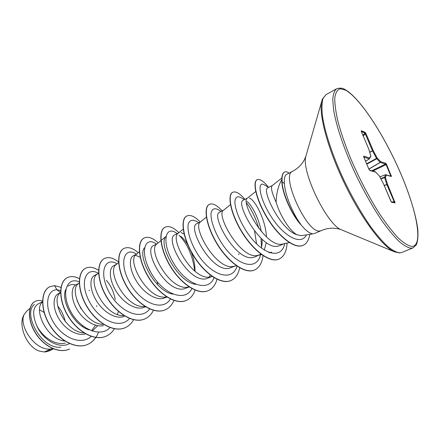 <?xml version="1.0" encoding="UTF-8"?>
<svg xmlns="http://www.w3.org/2000/svg" width="440" height="440" viewBox="0 0 440 440"><rect width="100%" height="100%" fill="white"/><g stroke="black" fill="none" stroke-linecap="round" stroke-linejoin="round"><path stroke-width="0.66" d="M281.815 179.636C278.382 185.455 276.474 192.935 276.084 202.087C279.961 215.617 289.999 231.187 296.973 234.746L301.257 235.67L313.099 233.833C309.694 233.629 305.509 230.417 300.542 224.186L300.614 224.45C291.429 214.192 282.348 193.606 281.881 182.089C281.793 177.095 282.002 176.776 282.166 175.78L282.915 173.558L284.52 171.958L283.129 173.448L282.387 175.67C282.222 176.66 282.013 176.985 282.101 181.973L281.881 182.089M300.542 224.186L300.652 224.136C292.408 213.12 284.922 194.271 284.394 183.458C284.108 178.36 284.823 175.34 286.534 174.411L292.485 171.38C280.555 174.867 306.356 232.463 319.303 231.017L320.997 230.709L313.83 233.789M44.248 351.973L39.408 351.098C26.659 347.199 17.281 324.379 24.36 314.193C18.15 324.506 34.089 350.708 50.562 349.085L44.248 351.973L46.387 351.752L53.416 348.865M52.91 348.656L50.562 349.085L53.081 348.728M42.526 301.702L38.126 303.925C32.775 307.411 32.269 314.562 36.619 325.375C42.114 336.87 55.38 345.702 65.34 343.079M42.521 302.022C33.055 309.144 46.855 339.636 64.801 341.006M60.731 292.495L58.278 293.739C52.91 296.334 52.377 307.489 58.509 318.093C64.57 328.713 76.18 336.089 85.063 334.076M60.731 292.518L60.198 292.98C50.171 299.745 65.758 332.789 84.211 332.871M78.788 283.371L76.098 284.73C70.934 287.216 70.609 298.43 76.912 309.216C83.121 319.99 94.787 327.575 103.559 325.633M79.261 282.964L78.249 283.827C68.222 290.428 85.096 324.99 103.604 324.374M98.615 273.411L94.523 275.413C89.551 277.8 89.513 289.086 95.964 300.014C102.328 310.965 114.021 318.769 122.689 316.905L124.289 316.47M97.917 273.702L96.905 274.373C86.746 280.896 105.688 317.686 124.207 315.546M116.628 264.242L113.581 265.782C108.823 268.065 109.076 279.384 115.687 290.493C122.21 301.598 133.92 309.65 142.483 307.868L145.618 306.812M118.613 262.57L116.204 264.6C106.117 270.897 126.555 309.425 144.925 306.377M136.543 254.172L133.309 255.811C128.783 257.95 129.344 269.357 136.131 280.632C142.846 291.929 154.55 300.19 162.987 298.513L167.173 296.984M139.364 251.823L136.169 254.485C126.071 260.634 148.72 301.521 166.76 296.786L166.843 296.769M157.163 243.749L153.736 245.482C142.406 249.205 165.589 293.475 184.228 288.816L189.167 286.952M160.875 240.68L156.844 244.013C147.163 249.695 170.374 291.555 188.144 287.029L189.019 286.853M178.53 232.947L174.911 234.779C164.191 238.128 188.018 283.179 206.25 278.762L212.388 276.359L210.309 276.909C192.858 281.204 169.059 238.337 178.261 233.167L178.811 232.804M200.915 221.628L196.867 223.68C186.824 226.639 211.321 272.481 229.097 268.334L234.933 266.079M206.377 217.124L200.464 221.925C191.791 226.545 216.222 270.446 233.316 266.409L236.423 265.749M223.674 210.128L219.648 212.157C210.359 214.709 235.516 261.332 252.824 257.505L255.282 256.795L261.069 253.979M230.456 204.661L223.493 210.271C215.413 214.291 240.521 259.259 257.202 255.508L259.644 254.804M247.539 198.061L243.309 200.2C234.801 202.268 260.739 249.782 277.47 246.257L279.851 245.591M255.926 191.356L247.401 198.171C239.982 201.548 265.81 247.615 282.024 244.178L289.311 242.566M63.168 340.725L63.487 340.12M65.225 321.525C63.817 315.354 61.314 310.206 57.712 306.081M82.599 326.612L82.737 325.87M81.07 308.836L77.099 300.691M91.713 330.561L95.475 325.171M92.235 331.106L97.68 325.688M115.236 299.525C113.696 291.726 110.748 285.34 106.392 280.363M117.458 314.474L118.41 311.388M150.716 272.228L147.675 265.986M140.184 257.257L135.828 255.393M157.564 284.652L157.273 281.798M195.014 271.035C195.003 264.545 193.705 258.104 191.136 251.713M187.776 244.838C185.515 241.038 183.211 238.216 180.857 236.385M184.36 234.185L181.049 232.562M261.404 248.116L262.014 244.475L262.169 239.333M261.288 231.55C258.962 218.471 251.917 205.233 246.95 201.372M264.27 250.129L266.299 242.583M266.426 236.891C265.837 220.292 255.046 199.859 249.431 198.049M60.808 347.221C40.909 349.409 22.523 312.966 34.425 304.447M24.36 314.193L26.851 311.075L29.986 308.33M39.578 309.766L44.121 312.493M272.338 185.521L267.894 187.77C260.964 189.129 280.396 229.933 296.973 234.746M281.875 177.964L272.239 185.603C270.562 187.363 271.843 192.858 276.084 202.087M60.572 292.578L56.947 289.773L60.621 290.56M69.487 343.558C58.834 349.729 42.064 339.086 36.619 325.375M91.174 336.386C81.659 345.548 63.025 338.36 53.526 322.394C43.819 306.526 46.926 289.57 56.947 289.773L54.478 285.61L61.001 287.353M69.548 349.036L69.619 349.002C58.916 353.986 43.373 345.978 35.338 332.596C27.175 319.242 28.215 304.706 35.222 301.373C37.411 300.295 39.848 300.168 42.537 300.993M52.096 349.47L50.001 350.636L46.387 351.752M69.476 349.069C58.767 354.052 43.225 346.049 35.195 332.668C27.033 319.314 28.072 304.777 35.079 301.444L35.151 301.406M49.929 350.669L46.442 351.752M269.588 252.775L271.777 252.285L268.747 252.461M254.595 231.121L256.575 243.876M210.183 274.984L209.38 277.024M195.63 284.339C177.078 281.969 157.938 243.562 165.875 236.66M172.898 294.157C154.71 291.214 137.066 255.789 144.48 247.814M89.144 329.868C73.134 325.182 60.528 299.58 65.846 289.377M68.079 286.193C70.125 284.477 72.644 284.081 75.625 284.999M96.773 306.504L96.553 305.69M89.441 290.78L89.073 290.296M79.244 281.908C67.562 276.381 60.693 291.929 70.065 310.239C79.145 328.636 100.232 338.289 110.033 327.597M98.263 273.224C86.4 266.266 79.156 281.65 88.924 300.779C98.395 319.995 120.153 330.039 129.514 318.456M117.073 263.868C105.243 256.311 98.422 272.014 108.818 291.676C118.921 311.432 140.927 321.327 149.633 308.935M136.51 254.188C124.729 245.999 118.399 262.064 129.476 282.298C140.272 302.627 162.47 312.29 170.423 298.997M156.486 244.09C144.793 235.378 139.172 251.966 151.014 272.751C162.586 293.639 184.844 302.874 191.906 288.602M194.761 271.101C192.731 255.679 187.468 243.7 178.97 235.164M177.172 233.635C165.55 224.329 160.76 241.626 173.503 263.038C185.994 284.559 208.241 293.068 214.181 277.524M198.66 222.772L197.692 222.096C193.111 219.17 189.992 219.731 188.331 223.768C186.852 229.906 190.097 241.973 197.357 253.693C210.799 275.308 232.254 282.552 237.05 266.184M221.04 211.459L218.977 210.106C214.742 207.603 212.108 208.588 211.063 213.054C210.386 219.72 214.44 232.117 222.107 243.815C236.264 265.353 256.685 271.59 260.535 254.799M261.547 247.484L260.981 238.238M258.923 228.619C255.75 217.998 251.631 209.457 246.576 202.983M244.343 199.678L241.241 197.758C237.424 195.674 235.301 197.043 234.861 201.867C234.977 208.972 239.745 221.59 247.698 233.25C262.339 254.65 281.655 260.277 284.752 243.342M268.626 187.402L264.555 185.02C256.735 179.85 259.067 198.473 271.755 217.531C284.334 236.786 301.268 245.68 306.367 234.944M54.478 285.61L49.698 286.77C41.069 290.961 40.095 308.732 49.599 324.616C58.971 340.56 76.412 349.685 87.863 344.333C92.78 342.034 96.333 337.992 98.505 332.211M79.448 278.718C74.899 276.304 70.862 275.952 67.337 277.668C58.955 281.721 58.328 299.613 68.024 315.766C77.588 331.975 95.013 341.402 106.282 336.116C109.621 334.593 112.327 332.156 114.4 328.796M98.588 270.298C93.66 267.141 89.32 266.464 85.564 268.257C77.457 272.168 77.204 290.175 87.098 306.603C96.861 323.087 114.252 332.827 125.329 327.624C128.832 326.018 131.604 323.361 133.65 319.644M118.58 261.954C113.19 257.785 108.471 256.641 104.429 258.522C96.613 262.262 96.756 280.385 106.849 297.099C116.826 313.868 134.167 323.956 145.035 318.835C148.649 317.174 151.448 314.331 153.428 310.31M138.281 252.725C132.764 248.023 127.985 246.598 123.948 248.446C116.457 252.016 117.024 270.254 127.336 287.265C137.528 304.326 154.814 314.76 165.44 309.738C169.208 307.995 172.04 304.898 173.927 300.454M158.235 242.858C152.752 237.864 148.06 236.253 144.161 238.013C137.022 241.395 138.045 259.738 148.577 277.052C159 294.415 176.204 305.223 186.566 300.317C190.509 298.48 193.364 295.081 195.118 290.125M178.882 232.656C173.443 227.354 168.85 225.533 165.11 227.2C158.351 230.373 159.869 248.82 170.632 266.453C181.286 284.13 198.402 295.339 208.478 290.543C212.647 288.58 215.512 284.768 217.069 279.109M200.167 222.007C194.81 216.447 190.361 214.44 186.824 215.99C180.483 218.944 182.534 237.49 193.545 255.448C204.446 273.454 221.441 285.07 231.198 280.412C235.532 278.344 238.354 274.142 239.657 267.806M222.145 210.898C216.915 205.123 212.657 202.939 209.363 204.353C203.472 207.064 206.09 225.698 217.349 243.997C228.514 262.339 245.366 274.406 254.782 269.896C259.341 267.674 262.091 262.916 263.032 255.624M244.937 199.375C239.85 193.369 235.791 191.004 232.766 192.274C227.359 194.722 230.599 213.444 242.127 232.095C253.561 250.795 270.254 263.329 279.285 258.968C283.998 256.619 286.6 251.317 287.1 243.067M268.532 187.347C263.615 181.148 259.793 178.607 257.076 179.724C252.439 182.303 256.702 201.014 268.18 219.131C279.587 237.314 295.163 249.216 303.27 245.251C306.73 243.579 308.897 239.965 309.771 234.416M288.959 173.173C287.551 171.881 286.077 171.474 284.52 171.958M49.627 286.809L49.55 286.847C40.92 291.038 39.947 308.809 49.451 324.687C58.823 340.632 76.258 349.756 87.709 344.399C90.981 342.914 93.671 340.577 95.783 337.398M67.26 277.706L67.188 277.745C58.8 281.798 58.174 299.69 67.865 315.838C77.434 332.046 94.853 341.473 106.128 336.182L106.205 336.149M85.487 268.296L85.41 268.339C77.303 272.245 77.044 290.257 86.933 306.68C96.701 323.158 114.087 332.899 125.169 327.695L125.246 327.657M104.352 258.561L104.269 258.605C96.454 262.345 96.591 280.473 106.684 297.182C116.655 313.945 134.002 324.027 144.864 318.912L144.947 318.874M123.866 248.49L123.783 248.534C116.287 252.104 116.853 270.341 127.16 287.348C137.352 304.409 154.638 314.837 165.264 309.815L165.352 309.777M144.073 238.056L143.99 238.101C136.846 241.483 137.869 259.826 148.401 277.139C158.812 294.498 176.022 305.305 186.389 300.394L186.478 300.355M165.022 227.244L164.934 227.288C158.169 230.466 159.681 248.914 170.445 266.541C181.099 284.218 198.209 295.422 208.291 290.625L208.384 290.587M186.736 216.035L186.643 216.084C180.296 219.038 182.341 237.584 193.347 255.541C204.248 273.543 221.243 285.159 231.006 280.5L231.105 280.456M209.27 204.402L209.176 204.452C203.274 207.163 205.893 225.797 217.151 244.096C228.305 262.438 245.163 274.5 254.579 269.984L254.683 269.94M232.667 192.33L232.568 192.379C227.156 194.827 230.395 213.543 241.918 232.199C253.347 250.894 270.045 263.423 279.076 259.061L279.18 259.017M256.977 179.779L256.867 179.834C252.23 182.413 256.482 201.119 267.96 219.236C279.367 237.419 294.943 249.315 303.055 245.35L303.166 245.3M386.628 164.522L391.43 176.501L386.337 175.082L385.407 177.419L387.536 184.327L395.098 202.873L391.644 202.29L390.753 200.954L383.268 183.293L379.231 175.758L375.617 172.09L369.804 170.467L368.863 169.131L363.803 157.13L363.737 156.068L369.661 158.015L370.777 155.804L368.715 148.957L361.433 131.78L361.3 130.713L365.134 132.325L366.025 133.694L373.197 150.579L377.135 157.949L380.6 161.596L385.792 163.301L386.628 164.522L386.111 164.643L385.506 164.12L385.792 163.301M300.652 224.136C291.522 213.807 282.574 193.413 282.101 181.973L284.394 183.458M390.825 176.105L386.111 164.643L372.807 171.055M368.841 169.026L380.215 162.371L376.745 158.73L376.514 158.378L377.135 157.949L376.745 158.73L366.8 164.191M366.641 163.806L376.514 158.378L372.466 150.777L365.293 133.887L365.134 132.325M394.521 202.483L386.722 184.316L384.593 177.408L385.495 174.779L379.847 176.869M391.314 175.494L389.978 175.868M391.43 176.501L385.93 174.735L385.495 174.779L386.337 175.082L385.517 174.757L379.841 176.858L385.5 174.774M371.74 170.759L385.506 164.12L380.303 162.437L380.6 161.596L380.303 162.437L368.88 169.12M380.892 178.816L385.407 177.419L384.56 177.117L380.754 178.563M369.771 152.383L373.197 150.579L369.699 152.136M384.274 185.625L387.536 184.327L384.181 185.405M363.259 136.037L365.293 133.887L366.025 133.694M394.906 201.674L391.6 201.982M361.279 131.274L361.3 130.713M395.098 202.873L391.32 201.938M391.644 202.29L391.281 201.944M368.77 149.149L361.24 131.236M370.838 155.964L368.742 148.995M391.286 201.944L383.24 183.244M383.29 183.343L379.214 175.709M365.547 161.211L369.397 158.889L369.661 158.015L369.358 158.889L363.809 157.097M375.43 171.842L378.939 175.466M363.682 156.706L363.737 156.068M369.804 170.467L368.863 169.131M368.891 169.191L363.638 156.656M336.606 88.781C334.428 90.591 333.141 94.138 332.75 99.429L333.564 109.643C336.182 125.714 344.009 149.066 355.08 173.08C363.831 191.378 372.955 207.499 382.443 221.452C388.509 229.829 394.108 236.544 399.25 241.604C404.019 245.619 408.023 247.825 411.263 248.226L413.056 247.858L416.317 244.822C417.797 241.247 418.281 236.082 417.786 229.328C415.959 214.704 409.574 194.244 400.455 172.871C384.247 135.328 360.107 97.928 345.191 89.667C342.98 88.017 340.12 87.725 336.606 88.781L326.051 94.622L323.065 98.368C321.866 102.476 321.64 108.24 322.399 115.66C324.748 131.736 332.338 154.968 343.293 178.783C351.967 196.922 361.081 212.878 370.629 226.65C376.745 234.911 382.421 241.516 387.657 246.477C392.524 250.399 396.649 252.527 400.021 252.857L401.902 252.45L413.056 247.858M345.702 90.217L340.257 88.748C337.381 89.634 335.55 92.637 334.774 97.774C334.675 104.126 335.808 112.349 338.168 122.441C341.236 133.425 345.373 145.393 350.57 158.334C359.277 178.547 368.929 197.038 379.544 213.813C386.342 223.889 392.667 232.034 398.514 238.255C403.925 243.199 408.419 245.933 412.005 246.461C423.544 245.795 416.878 210.969 400.73 173.575C384.675 136.142 360.498 98.5 345.702 90.217M306.141 155.37L321.855 100.903C318.384 113.262 327.322 147.757 344.284 183.002C361.207 218.262 382.558 246.791 394.377 251.806L399.591 252.956L401.902 252.45M292.485 171.38C298.029 168.316 302.022 164.384 304.475 159.583L306.004 155.854C300.526 170.082 327.03 225.236 341.561 229.851L342.029 230.043M365.695 133.727L364.705 132.143M362.918 135.239L364.997 133.045L361.356 131.522M369.375 158.895L365.541 161.205L369.397 158.889L370.777 156.393M321.855 100.903L322.526 98.885L326.051 94.622M320.997 230.709C325.028 228.932 329.115 228.102 333.267 228.217C336.793 228.421 339.554 228.965 341.561 229.851L394.377 251.806M279.857 245.591L283.663 243.854M261.789 254.518L257.906 255.382M212.52 276.447L210.777 276.821M183.2 229.125L178.261 233.167M165.897 236.533L161.051 240.537M98.593 272.949L96.905 274.373M238.794 254.716L238.876 253.809M261.932 245.19L262.014 244.475M375.194 171.727L369.479 170.126"/></g></svg>
